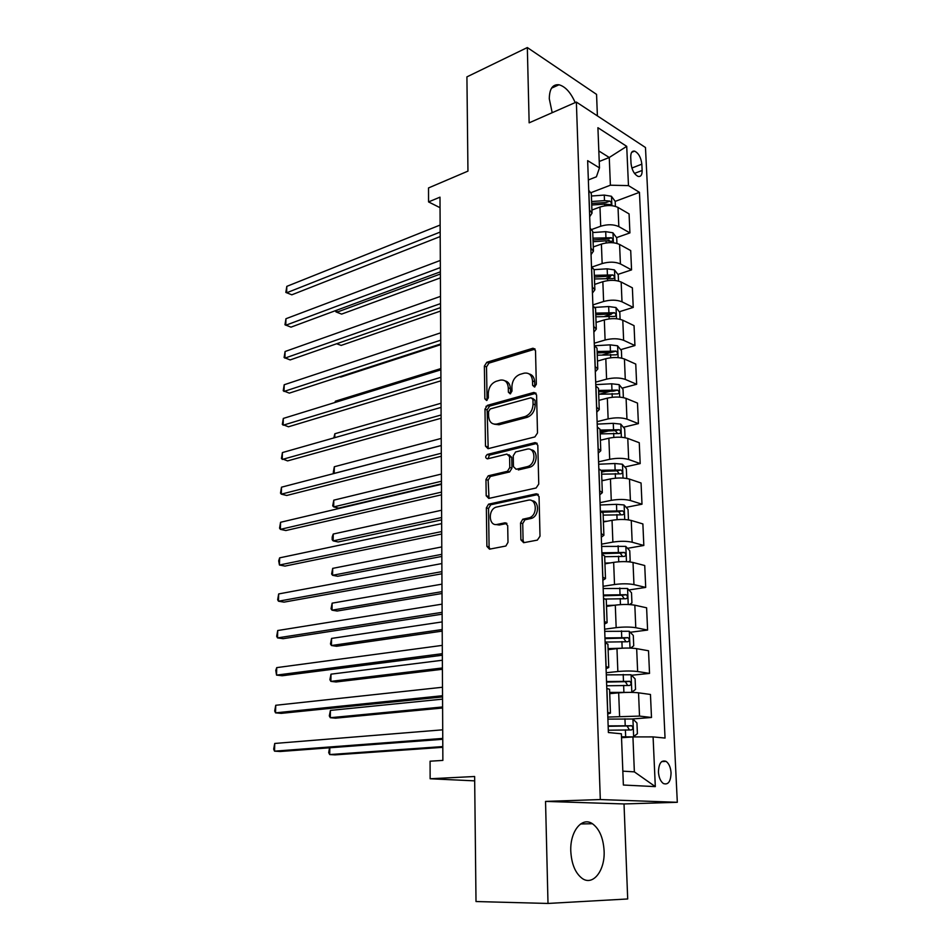 <?xml version="1.0" encoding="UTF-8"?>
<svg xmlns="http://www.w3.org/2000/svg" width="951" height="951" viewBox="0 0 951 951"><rect width="100%" height="100%" fill="white"/><g stroke="black" fill="none" stroke-linecap="round" stroke-linejoin="round"><path stroke-width="1.43" d="M534.521 387.033L536.328 384.275L535.508 350.622L532.952 348.232L486.817 362.272L484.38 366.087L484.832 398.814L486.603 400.49L488.339 397.827L488.279 393.559C488.659 387.414 491.298 383.336 496.16 381.315L500.178 380.15C505.005 379.461 507.715 382.029 508.298 387.853L508.381 392.169L510.212 393.857L511.983 391.146L511.9 386.819C512.268 380.602 514.966 376.453 519.971 374.385L524.108 373.184C529.077 372.471 531.882 375.063 532.512 380.947L532.619 385.321L534.521 387.033M604.099 850.824C603.279 837.879 599.392 828.844 592.425 823.721C582.071 816.41 569.887 831.329 570.79 851.193C571.539 864.09 575.331 873.173 582.178 878.415C593.032 886.32 605.205 870.415 604.099 850.824M575.189 102.577C570.719 92.461 565.322 86.529 558.998 84.77C552.65 84.14 549.416 88.823 549.298 98.821L552.186 112.694M671.061 772.842C670.621 767.314 668.969 763.487 666.08 761.382C661.337 759.778 658.793 763.32 658.449 772.034C658.877 777.561 660.517 781.389 663.382 783.529C668.196 785.146 670.752 781.591 671.061 772.842M520.898 539.859L523.656 542.7L537.363 540.109L540.013 536.198L539.051 496.541L536.257 493.795L488.564 504.173L486.353 507.882L486.888 546.373L489.515 549.167L505.873 546.017L508 542.332L507.691 525.582L505.017 522.812L497.123 524.417C488.778 526.545 487.708 509.819 495.982 507.18L528.067 500.238C536.626 497.908 538.111 514.788 529.564 517.713L522.753 519.234L520.554 522.991L520.898 539.859L523.086 540.418L523.942 542.652M597.394 115.891L596.562 94.387L527.33 47.55L466.917 76.876L467.951 171.121L428.521 187.941L428.556 201.921L439.992 197.154L442.869 760.408L430.078 761.204L430.137 778.762L474.68 780.866M548.002 903.45L627.696 898.968L624.022 803.952L545.541 801.408L548.002 903.45L476.011 901.536L474.632 776.503L430.137 778.762M545.541 801.408L600.307 799.553L576.365 102.066L645.479 147.512L677.314 802.299L600.307 799.553M527.33 47.55L529.148 122.834L576.365 102.066M534.902 436.913L537.505 432.978L536.578 394.903L533.844 392.442L487.435 405.34L484.974 409.144L485.497 446.15L488.065 448.682L534.902 436.913M537.802 445.211L538.753 484.059L536.126 487.982L488.778 498.431L486.187 495.768L485.961 479.542L488.243 475.809L507.465 471.28L509.784 467.488L509.581 456.67L506.931 454.091L487.447 458.858C485.188 458.013 485.129 456.539 487.281 454.447L535.044 442.607L537.802 445.211M630.727 157.058L631.024 163.406C631.856 170.098 634.246 174.449 638.192 176.434C640.855 176.862 642.175 174.877 642.139 170.467L641.842 164.154C640.998 157.462 638.585 153.111 634.614 151.138C632.011 150.733 630.715 152.707 630.727 157.058M588.348 179.953L596.408 176.791L599.475 167.887L587.647 160.648L608.39 732.532L621.383 733.792L623.369 785.027L655.31 786.62L634.365 771.867L632.938 736.93L621.538 737.714M599.475 167.887L597.917 127.707L626.721 146.347L628.468 185.611L610.387 185.207L591.082 192.625M615.178 201.398L639.452 192.328L628.468 185.611M639.452 192.328L665.046 738.059L653.087 736.894L655.31 786.62M624.022 803.952L677.314 802.299M428.556 201.921L440.04 207.698M599.225 161.504L609.258 157.486L598.821 150.947M610.387 185.207L609.258 157.486L626.721 146.347M632.534 718.968L651.494 717.482L639.512 716.091L607.832 717.066M651.494 717.482L650.46 694.468L638.537 692.827C632.938 692.221 626.329 692.221 618.673 692.827L609.722 693.671M631.512 675.269L649.533 673.403L637.634 671.525C632.058 670.835 625.473 670.835 617.853 671.513L606.227 672.749M649.533 673.403L648.523 650.769L636.671 648.653C631.119 647.869 624.557 647.857 616.973 648.618L608.105 649.676M630.204 632.272L647.595 630.061L635.779 627.708C630.251 626.84 623.713 626.828 616.165 627.648L604.646 629.17M647.595 630.061L646.609 607.796L634.828 605.205C629.312 604.254 622.81 604.23 615.297 605.133L606.512 606.405M628.884 589.965L645.705 587.421L633.96 584.615C628.468 583.581 621.978 583.545 614.512 584.52L603.089 586.303M645.705 587.421L644.73 565.524L633.021 562.481C627.553 561.363 621.098 561.328 613.657 562.374L604.943 563.836M627.529 548.323L643.827 545.47L632.165 542.225C626.709 541.024 620.278 540.988 612.872 542.094L601.555 544.138M643.827 545.47L642.876 523.93L631.25 520.459C625.817 519.175 619.41 519.127 612.04 520.304L603.409 521.968M626.174 507.347L641.996 504.196L630.406 500.523C624.985 499.168 618.614 499.12 611.267 500.357L600.057 502.651M641.996 504.196L641.057 483.001L629.503 479.114C624.106 477.675 617.746 477.616 610.447 478.924L601.888 480.778M624.795 467L640.189 463.589L628.67 459.499C623.285 457.99 616.961 457.93 609.686 459.309L598.571 461.829M640.189 463.589L639.262 442.726L627.779 438.423C622.418 436.842 616.117 436.771 608.878 438.209L600.402 440.242M623.428 427.272L638.406 423.623L626.959 419.129C621.621 417.477 615.345 417.394 608.129 418.904L597.109 421.662M638.406 423.623L637.491 403.081L626.091 398.398C620.765 396.662 614.512 396.579 607.332 398.148L598.928 400.359M622.049 388.174L636.659 384.275L625.283 379.401C619.981 377.606 613.752 377.511 606.595 379.14L595.683 382.136M636.659 384.275L635.755 364.067L624.427 358.991C619.137 357.124 612.931 357.029 605.811 358.717L597.478 361.095M620.67 349.659L634.935 345.546L623.63 340.303C618.364 338.366 612.182 338.271 605.098 340.006L594.268 343.216M634.935 345.546L634.044 325.646L622.786 320.214C617.532 318.205 611.374 318.098 604.325 319.905L596.063 322.448M619.303 311.75L633.235 307.423L622.002 301.812C616.771 299.743 610.637 299.636 603.612 301.491L592.877 304.914M633.235 307.423L632.367 287.82L621.169 282.031C615.951 279.891 609.841 279.784 602.851 281.698L594.66 284.397M617.936 274.399L631.559 269.882L620.409 263.914C615.202 261.715 609.115 261.596 602.149 263.57L592.081 266.993M631.559 269.882L630.703 250.577L619.577 244.443C614.394 242.172 608.331 242.053 601.401 244.086L593.281 246.939M616.569 237.619L629.919 232.9L618.828 226.611C613.657 224.281 607.618 224.151 600.711 226.231L591.819 229.453M629.919 232.9L629.075 213.904L618.019 207.437C612.86 205.047 606.857 204.917 599.974 207.045L591.926 210.052M622.834 771.142L634.365 771.867M526.925 415.742L526.961 417.382L499.002 424.764L496.862 424.027C491.929 424.717 489.171 422.089 488.6 416.146L488.541 411.605L490.252 408.942L531.038 397.72L532.952 399.444L533.059 404.092C532.715 410.321 530.052 414.481 525.059 416.55L496.862 424.027M607.594 240.781L609.187 240.223M606.512 278.179L610.399 276.896M604.788 316.243L611.422 314.187M602.482 354.913L611.826 352.215M599.439 394.19L610.649 391.206M600.129 432.967L608.545 430.91M601.567 472.136L605.585 471.256M589.679 216.78L592.033 213.143L591.32 193.612L588.717 190.283M592.033 213.143L589.43 209.909M591.058 254.618L593.436 251.183L592.711 231.331L590.096 228.169M593.436 251.183L590.821 248.116M618.507 281.056L618.245 274.803L614.405 269.87L607.178 268.812L594.113 269.668L591.486 266.672M592.449 293.063L594.862 289.817L592.223 286.929M593.864 332.125L596.301 329.082L595.552 308.588L592.913 305.782M596.301 329.082L593.662 326.371M595.302 371.817L597.775 368.976L597.002 348.149L594.351 345.534M597.775 368.976L595.112 366.468M596.764 412.152L599.261 409.536L598.488 388.365L595.813 385.94M599.261 409.536L596.586 407.218M598.25 453.14L600.782 450.75L599.986 429.234L597.311 427.011M600.782 450.75L598.096 448.646M599.772 494.817L602.328 492.666L601.519 470.781L598.821 468.772M602.328 492.666L599.617 490.764M601.305 537.196L603.897 535.282L603.077 513.029L600.366 511.234M603.897 535.282L601.175 533.594M602.875 580.276L605.49 578.612L604.658 555.99L601.935 554.409M605.49 578.612L602.756 577.15M604.456 624.094L607.107 622.679L606.262 599.677L603.528 598.322M607.107 622.679L604.361 621.455M606.072 668.66L608.759 667.519L607.903 644.112L605.145 642.995M608.759 667.519L606.001 666.532M607.725 713.987L610.435 713.131L609.567 689.309L606.797 688.441M610.435 713.131L607.665 712.394M632.938 736.93L653.087 736.894M534.866 386.891L534.628 381.779C534.331 377.392 532.501 374.765 529.113 373.909M504.945 380.828C508.321 381.636 510.152 384.24 510.425 388.662L510.628 393.69M535.092 349.112L488.945 363.116L486.508 366.92L487.09 400.276M536.079 393.227L489.587 406.101L487.126 409.905L488.208 448.646M524.833 416.621L527.187 417.323C532.18 415.254 534.842 411.105 535.175 404.888L535.068 400.252L532.619 398.314M494.354 424.205L499.002 424.764M508.928 454.733L511.733 457.372L511.947 468.165L509.629 471.946L490.407 476.463L488.136 480.196L489.028 498.372M535.044 442.607L537.184 443.332L489.444 455.137L488.018 458.727M527.199 466.668L527.841 466.477C536.626 463.874 535.544 446.601 526.806 449.217L515.608 451.963L513.243 455.791L513.445 466.632L516.131 469.259L527.199 466.668L529.992 467.155C537.6 464.98 538.385 450.096 530.931 449.787M529.35 467.345L518.295 469.937M531.871 500.749C539.431 500.808 539.336 515.763 531.728 518.307L524.928 519.828L522.729 523.573L523.086 540.418M495.84 524.536L499.311 525L497.123 524.417M506.931 523.442L499.311 525M538.302 494.461L490.74 504.779L488.541 508.476L489.087 546.896L489.896 549.096M615.392 206.343L615.178 201.315L611.398 196.263L604.265 195.086L591.403 196.013M336.844 310.169L336.809 312.237L341.623 314.103L440.396 277.894M591.736 205.024L604.622 204.108L610.352 204.631C611.838 203.871 611.695 202.682 609.912 201.089L604.479 200.613L591.605 201.529M591.677 203.407L606.144 202.504L609.912 201.089M335.893 310.525L335.869 311.809L336.809 312.237L440.384 274.007M440.17 232.08L286.631 292.801L286.81 286.37L440.135 225.042M440.194 236.549L291.814 294.81L285.835 292.433L286.81 286.37M616.937 243.408L616.7 237.786L612.896 232.781L605.704 231.664L592.758 232.555M336.63 343.763L341.159 345.403L440.575 311.048M593.091 241.709L606.072 240.829L611.79 241.328C613.347 240.544 613.217 239.355 611.398 237.726L592.96 238.166M593.02 239.949L607.606 239.07L611.398 237.726M339.673 376.774L340.684 377.107L440.741 344.654M594.458 278.952L613.252 278.572C614.881 277.799 614.762 276.586 612.919 274.934L594.327 275.35M594.387 277.038L609.08 276.206L612.919 274.934M620.1 319.286L619.814 312.392L615.951 307.53L608.664 306.543L595.064 307.375M595.849 316.778L614.738 316.41C616.426 315.625 616.331 314.401 614.453 312.724L595.718 313.129M595.778 314.71L610.578 313.925L614.453 312.724M440.872 368.572L335.382 401.191L335.358 402.38M334.966 402.499L335.382 401.191M440.349 267.576L285.776 325.254L285.954 318.728L440.313 260.443M440.372 271.82L291.006 327.144L284.967 324.778L285.954 318.728M440.539 303.607L284.908 358.123L285.086 351.513L440.491 296.367M440.551 307.613L290.174 359.918L284.099 357.54L285.086 351.513M440.717 340.185L284.028 391.443L284.206 384.751L440.682 332.826M440.741 343.941L289.33 393.132L283.22 390.754L284.206 384.751M621.728 358.135L621.407 350.574L617.52 345.784L610.185 344.856L594.791 345.736M597.264 355.199L616.236 354.842C618.007 354.057 617.924 352.809 616.01 351.109L597.133 351.49M597.18 352.976L612.111 352.227L616.01 351.109M441.038 403.248L334.859 433.751L334.788 437.662M333.825 437.935L334.859 433.751M440.907 377.297L283.136 425.216L283.315 418.428L440.872 369.832M534.949 348.91L534.046 348.708M440.931 380.816L288.474 426.785L282.316 424.408L283.315 418.428M623.369 397.601L623.024 389.351L619.113 384.632L611.719 383.788L595.766 384.632M599.594 400.181L598.928 400.216M598.702 394.237L617.77 393.869C619.6 393.084 619.541 391.824 617.591 390.088L598.559 390.457M598.619 391.836L613.657 391.134L617.591 390.088M441.228 438.411L334.324 466.751L334.217 473.396L441.264 445.496M334.312 473.42L333.266 472.457L334.324 466.751M625.045 437.698L624.664 428.746L620.73 424.11L613.276 423.326L597.204 424.122M601.876 439.897L600.39 439.968M441.407 474.062L333.789 500.167L333.682 506.907L338.699 508.131L441.454 483.845M600.164 433.882L619.363 433.537C621.217 432.729 621.181 431.457 619.244 429.709L600.022 430.054M600.069 431.314L615.238 430.66L617.14 432.919M333.789 500.167L332.719 505.861L333.682 506.907L441.442 481.254M626.745 478.448L626.34 468.772L622.37 464.207L614.869 463.506L598.654 464.231M604.384 480.243L601.876 480.35M441.597 510.235L333.242 534.046L333.135 540.869L338.187 541.975L441.644 519.876M601.65 474.169L621.003 473.836C622.846 473.016 622.834 471.72 620.932 469.96L601.341 470.281M601.543 471.434L616.973 470.84L618.756 473.17M333.242 534.046L332.208 536.982L332.172 539.704L333.135 540.869L441.633 517.534M627.636 519.757L628.445 519.294L628.04 509.439L624.046 504.957L616.486 504.327L600.14 505.005M607.225 521.231L603.386 521.386M441.775 546.92L332.695 568.365L332.577 575.296L337.676 576.27L441.823 556.43M603.148 515.109L622.667 514.8C624.51 513.956 624.51 512.648 622.655 510.865L600.45 511.258L601.27 533.618M602.542 512.209L618.673 511.65L620.397 514.063M332.695 568.365L331.614 574L332.577 575.296L441.823 554.326M628.563 561.791L630.18 560.781L629.764 550.76L625.746 546.373L601.638 546.433M610.518 562.897L604.919 563.099M441.965 584.152L332.137 603.16L332.018 610.173L337.153 611.029L442.013 593.507M604.681 556.715L624.355 556.418C626.198 555.562 626.21 554.231 624.415 552.448L601.876 552.793M601.9 553.708L620.111 553.102L622.061 555.646M332.137 603.16L331.043 608.759L332.018 610.173L442.013 591.653M488.386 405.673L485.973 406.339M441.109 414.993L282.233 459.452L282.411 452.569L441.062 407.408M441.121 418.25L287.606 460.902L281.413 458.525L282.411 452.569M441.3 453.247L281.318 494.163L281.496 487.185L441.264 445.555M441.312 456.242L286.738 495.483L281.318 494.163L280.497 493.105L281.496 487.185M441.502 492.107L280.39 529.35L280.569 522.277L441.454 484.285M527.769 466.501L529.992 467.155M441.514 494.817L285.847 530.539L280.39 529.35L279.558 528.174L280.569 522.277M532.322 518.045L528.922 518.164M441.704 531.561L279.439 565.025L279.63 557.857L441.656 523.621M441.716 533.998L284.943 566.095L279.439 565.025L278.691 560.864L279.63 557.857M441.906 571.634L278.488 601.21L278.679 593.935L441.87 563.563M441.918 573.774L284.028 602.138L278.488 601.21L277.656 599.772L278.679 593.935M629.538 604.574L631.94 602.946L631.512 592.77L627.47 588.467L603.172 588.538M614.524 605.24L606.476 605.502M607.784 606.215L606.5 606.262M442.167 621.918L331.566 638.418L331.447 645.527L336.618 646.264L442.215 631.119M605.668 599.023L626.067 598.738C627.91 597.846 627.945 596.503 626.186 594.708L603.398 595.005M603.433 595.79L621.788 595.255L623.737 597.906M331.566 638.418L330.472 643.993L331.447 645.527L442.203 629.538M442.12 612.337L277.514 637.895L277.716 630.525L442.072 604.147M442.12 614.18L283.101 638.692L277.514 637.895L276.682 636.326L277.716 630.525M630.584 648.106L633.723 645.812L633.295 635.458L629.217 631.262L604.717 631.345M621.003 648.249L608.069 648.594M612.896 649.093L608.093 649.224M442.358 660.244L330.996 674.164L330.877 681.38L336.083 681.974L442.405 669.29M605.109 642.08L627.815 641.747C629.657 640.843 629.705 639.476 627.993 637.669L604.955 637.919M604.979 638.585L623.499 638.109L625.449 640.867M330.996 674.164L329.89 679.703L330.877 681.38L442.405 667.971M442.322 653.694L276.539 675.115L276.729 667.626L442.286 645.372M442.334 655.227L282.162 675.757L276.539 675.115L275.778 670.419L276.729 667.626M631.535 692.387L635.541 689.392L635.102 678.871L631 674.758L606.298 674.865M631.726 692.364L609.674 692.423M620.516 692.673L609.698 692.91M442.56 699.128L330.413 710.409L330.294 717.708L335.537 718.171L442.607 708.008M606.702 685.778L629.598 685.481C631.416 684.554 631.5 683.175 629.824 681.344L606.548 681.546M606.56 682.081L625.235 681.677L627.184 684.565M330.413 710.409L329.308 715.913L330.294 717.708L442.595 706.973M442.548 695.716L275.54 712.858L275.742 705.273L442.5 687.252M442.548 696.917L281.211 713.369L275.54 712.858L274.696 711.003L275.742 705.273M633.081 736.93L637.396 733.708L636.944 722.998L632.819 718.992L607.903 719.122M629.657 737.156L621.514 737.156M633.556 736.906L621.502 736.799M329.807 747.783L329.7 754.559L334.978 754.88L442.809 747.32M608.307 730.213L631.405 729.952C633.223 729.001 633.318 727.598 631.69 725.756L608.153 725.91M608.164 726.302L626.994 725.97L628.932 729.013M329.545 747.795L328.701 752.621L329.7 754.559L442.797 746.571M442.762 738.416L274.53 751.159L274.732 743.456L442.714 729.821M442.762 739.284L280.248 751.504L274.53 751.159L273.686 749.15L274.732 743.456M619.577 716.115L618.673 692.827M617.853 671.513L616.973 648.618M616.165 627.648L615.297 605.133M614.512 584.52L613.657 562.374M612.872 542.094L612.04 520.304M611.267 500.357L610.447 478.924M609.686 459.309L608.878 438.209M608.129 418.904L607.332 398.148M606.595 379.14L605.811 358.717M605.098 340.006L604.325 319.905M603.612 301.491L602.851 281.698M602.149 263.57L601.401 244.086M600.711 226.231L599.974 207.045M589.525 209.969L588.812 190.343M618.828 226.611L618.019 207.437M620.409 263.914L619.577 244.443M590.916 248.163L590.191 228.228M622.002 301.812L621.169 282.031M592.318 286.976L591.581 266.72M623.63 340.303L622.786 320.214M593.757 326.419L593.008 305.83M625.283 379.401L624.427 358.991M595.207 366.504L594.446 345.582M626.959 419.129L626.091 398.398M596.681 407.254L595.908 385.987M628.67 459.499L627.779 438.423M598.191 448.67L597.406 427.047M630.406 500.523L629.503 479.114M599.712 490.787L598.916 468.807M632.165 542.225L631.25 520.459M633.96 584.615L633.021 562.481M602.851 577.174L602.031 554.433M635.779 627.708L634.828 605.205M604.467 621.478L603.623 598.345M637.634 671.525L636.671 648.653M606.096 666.544L605.24 643.019M639.512 716.091L638.537 692.827M607.76 712.406L606.893 688.465M631.868 168.042L641.842 164.154M634.495 173.403L642.139 170.467M534.628 381.779L532.512 380.947M510.509 392.965L508.381 392.169M510.425 388.662L508.298 387.853M486.971 399.586L484.832 398.814M486.508 366.92L484.38 366.087M488.945 363.116L486.817 362.272M534.902 349.16L532.798 348.28M534.735 386.142L532.619 385.321M487.649 446.851L485.497 446.15M487.126 409.905L484.974 409.144M489.587 406.101L487.435 405.34L489.587 406.101M535.972 393.25L533.844 392.442M535.068 400.252L532.952 399.444M535.175 404.888L533.059 404.092M488.362 496.386L486.187 495.768M488.136 480.196L485.961 479.542M490.621 476.403L488.457 475.75M509.403 472.017L507.24 471.339M511.947 468.165L509.784 467.488M511.733 457.372L509.581 456.67M489.551 455.101L487.387 454.412M522.729 523.573L520.554 522.991M525.332 519.71L523.157 519.115M530.634 518.64L528.471 518.033M506.752 523.276L505.017 522.812M489.087 546.896L486.888 546.373M488.541 508.476L486.353 507.882M491.049 504.696L488.862 504.089M538.23 494.377L536.257 493.795M611.873 205.666L611.493 196.381M604.479 200.613L604.265 195.086M604.693 205.844L604.622 204.108M613.395 242.767L612.991 232.912M605.93 237.274L605.704 231.664M606.156 242.945L606.072 240.829M614.94 280.45L614.512 269.989M607.404 274.518L607.178 268.812M607.641 280.616L607.546 278.12M616.51 318.728L616.046 307.649M608.902 312.332L608.664 306.543M609.151 318.894L609.044 315.994M618.102 357.612L617.615 345.902M610.411 350.741L610.185 344.856M610.697 357.766L610.566 354.461M619.719 397.114L619.208 384.751M611.957 389.755L611.719 383.788M612.254 397.268L612.099 393.536M621.372 437.258L620.837 424.217M613.526 429.388L613.276 423.326M613.835 437.401L613.668 433.228M615.238 430.66L619.208 429.697M623.036 478.056L622.477 464.326M615.107 469.663L614.869 463.506M615.452 478.187L615.261 473.562M616.83 470.828L620.837 469.937M624.736 519.519L624.141 505.076M616.723 510.592L616.486 504.327M617.08 519.638L616.878 514.55M618.459 511.638L622.501 510.842M626.471 561.661L625.841 546.48M618.376 552.186L618.114 545.826M618.744 561.779L618.53 556.216M620.111 553.102L624.189 552.4M628.219 604.515L627.565 588.574M620.04 594.47L619.79 587.991M620.444 604.622L620.207 598.559M621.788 595.255L625.901 594.648M630.014 648.083L629.324 631.369M621.74 637.443L621.478 630.87M622.168 648.178L621.906 641.616M623.499 638.109L627.648 637.586M631.821 692.292L631.107 674.865M623.464 681.154L623.202 674.461M623.892 692.102L623.63 685.386M625.235 681.677L629.419 681.249M633.651 736.823L632.926 719.099M625.223 725.589L624.95 718.79M625.663 736.728L625.389 729.892M626.994 725.97L631.226 725.649M580.585 823.958L592.425 823.721M551.532 88.158L558.998 84.77M661.658 761.62L666.08 761.382M594.862 289.817L594.113 269.644M631.666 152.315L634.614 151.138M535.056 349.124L532.952 348.232M527.187 417.323L525.059 416.55M490.407 476.463L488.243 475.809M509.629 471.946L507.465 471.28M489.444 455.137L487.281 454.447M524.928 519.828L522.753 519.234M531.728 518.307L529.564 517.713M490.74 504.779L488.564 504.173M615.285 430.672L619.244 429.709M616.973 470.84L620.932 469.96M618.673 511.65L622.655 510.865M620.409 553.137L624.415 552.448M622.168 595.302L626.186 594.708M623.963 638.169L627.993 637.669M625.77 681.748L629.824 681.344M627.612 726.065L631.69 725.756"/></g></svg>
